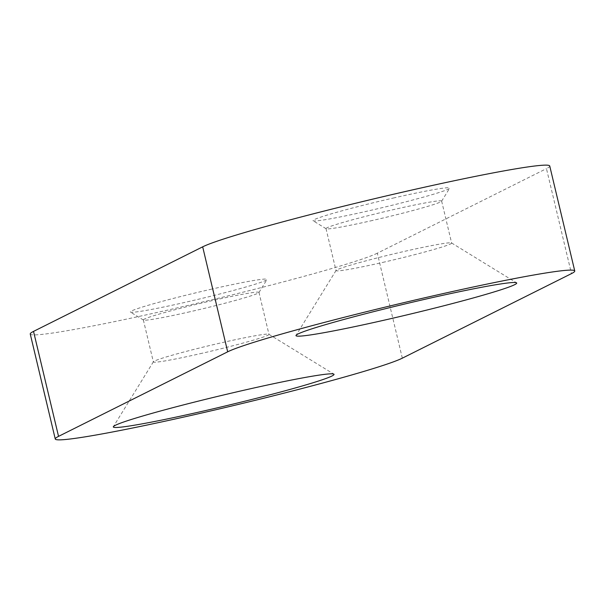 <?xml version="1.0" encoding="UTF-8"?>
<svg xmlns="http://www.w3.org/2000/svg" width="605" height="605" viewBox="0 0 605 605"><rect width="100%" height="100%" fill="white"/><g stroke="black" fill="none" stroke-linecap="round" stroke-linejoin="round"><path stroke-width="0.45" stroke-dasharray="3.02 2.27" d="M394.52 197.759A70.233 3.433 166.6 0 0 313.133 220.772A70.233 3.433 166.6 0 0 382.126 207.689A70.233 3.433 166.6 0 0 449.606 188.261A70.233 3.433 166.6 0 0 394.52 197.759M211.856 289.077A70.233 3.433 166.6 0 0 130.461 312.089A70.233 3.433 166.6 0 0 199.453 299.006A70.233 3.433 166.6 0 0 266.934 279.578A70.233 3.433 166.6 0 0 211.856 289.077M549.741 165.997A180.078 8.795 -13.4 0 1 546.459 168.629L571.468 273.611M402.325 358.168L377.316 253.185L546.459 168.629M377.316 253.185A180.078 8.795 -13.4 0 1 171.601 309.2A180.078 8.795 -13.4 0 1 30.25 334.02M190 311.749A59.426 2.904 -13.4 0 1 143.453 320.06A59.426 2.904 -13.4 0 1 143.355 319.939A59.426 2.904 -13.4 0 1 212.325 300.587A59.426 2.904 -13.4 0 1 258.97 292.397A59.426 2.904 -13.4 0 1 258.932 292.548A59.426 2.904 -13.4 0 1 190 311.749M200.005 353.736A59.426 2.904 166.6 0 0 268.975 334.384A59.426 2.904 166.6 0 0 268.87 334.262A59.426 2.904 166.6 0 0 210.495 345.334A59.426 2.904 166.6 0 0 153.398 361.775A59.426 2.904 166.6 0 0 153.36 361.934A59.426 2.904 166.6 0 0 200.005 353.736M372.665 220.432A59.426 2.904 -13.4 0 1 326.125 228.743A59.426 2.904 -13.4 0 1 326.019 228.622A59.426 2.904 -13.4 0 1 394.989 209.27A59.426 2.904 -13.4 0 1 441.635 201.079A59.426 2.904 -13.4 0 1 441.605 201.231A59.426 2.904 -13.4 0 1 372.665 220.432M382.67 262.419A59.426 2.904 166.6 0 0 451.64 243.066A59.426 2.904 166.6 0 0 451.542 242.945A59.426 2.904 166.6 0 0 393.159 254.017A59.426 2.904 166.6 0 0 336.062 270.458A59.426 2.904 166.6 0 0 336.025 270.616A59.426 2.904 166.6 0 0 382.67 262.419M143.355 319.939L153.36 361.934M258.97 292.397L268.975 334.384M326.019 228.622L336.025 270.616M441.635 201.079L451.64 243.066M336.062 270.458L296.049 335.329M451.542 242.945L516.504 282.807M153.398 361.775L113.377 426.646M268.87 334.262L333.839 374.124M441.605 201.231L449.606 188.261M326.125 228.743L313.133 220.772M258.932 292.548L266.934 279.578M143.453 320.06L130.461 312.089"/><path stroke-width="0.91" d="M202.675 246.832A180.078 8.795 -13.4 0 1 408.39 190.825A180.078 8.795 -13.4 0 1 549.741 165.997L574.75 270.979A180.078 8.795 166.6 0 0 433.399 295.8A180.078 8.795 166.6 0 0 227.684 351.815L202.675 246.832L33.532 331.389L58.541 436.371L227.684 351.815M58.541 436.371A180.078 8.795 166.6 0 0 55.259 439.003L30.25 334.02A180.078 8.795 -13.4 0 1 33.532 331.389M574.75 270.979A180.078 8.795 166.6 0 1 571.468 273.611L402.325 358.168A180.078 8.795 166.6 0 1 196.61 414.175A180.078 8.795 166.6 0 1 55.259 439.003M385.03 319.984A113.453 5.543 -13.4 0 1 296.049 335.329A113.453 5.543 -13.4 0 1 405.055 303.937A113.453 5.543 -13.4 0 1 516.504 282.807A113.453 5.543 -13.4 0 1 385.03 319.984M202.357 411.302A113.453 5.543 -13.4 0 1 113.377 426.646A113.453 5.543 -13.4 0 1 222.39 395.262A113.453 5.543 -13.4 0 1 333.839 374.124A113.453 5.543 -13.4 0 1 202.357 411.302"/></g></svg>

